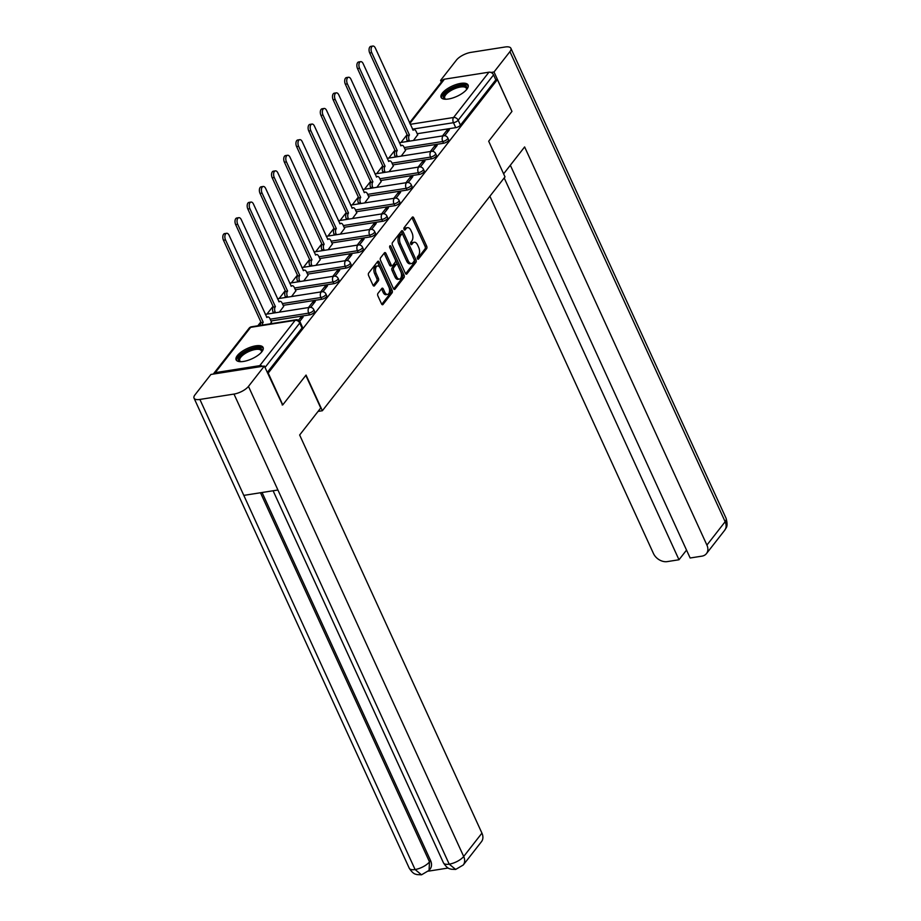 <?xml version="1.0" encoding="UTF-8"?>
<svg xmlns="http://www.w3.org/2000/svg" width="921" height="921" viewBox="0 0 921 921"><rect width="100%" height="100%" fill="white"/><g stroke="black" fill="none" stroke-linecap="round" stroke-linejoin="round"><path stroke-width="1.38" d="M417.432 258.663A1.312 0.714 81.1 0 0 418.169 259.273A1.312 0.714 81.1 0 0 418.468 259.077L426.619 248.647A1.865 1.025 81.1 0 0 426.665 246.091L413.725 217.84A1.865 1.025 81.1 0 0 412.677 216.976A1.865 1.025 81.1 0 0 412.24 217.252L404.1 227.683A1.312 0.714 81.1 0 0 404.066 229.467A1.312 0.714 81.1 0 0 404.803 230.077A1.312 0.714 81.1 0 0 405.102 229.882L406.161 228.535A5.975 3.27 81.1 0 1 407.531 227.648A5.975 3.27 81.1 0 1 410.904 230.411L411.986 232.771A5.975 3.27 81.1 0 1 411.837 240.934L410.778 242.281A1.312 0.714 81.1 0 0 410.743 244.065A1.312 0.714 81.1 0 0 411.48 244.675A1.312 0.714 81.1 0 0 411.791 244.479L412.838 243.132A5.975 3.27 81.1 0 1 414.208 242.246A5.975 3.27 81.1 0 1 417.593 245.009L418.675 247.369A5.975 3.27 81.1 0 1 418.514 255.531L417.466 256.878A1.312 0.714 81.1 0 0 417.432 258.663M466.855 89.268A14.84 5.653 -24.6 0 0 468.087 85.02A14.84 5.653 -24.6 0 0 456.563 84.387A14.84 5.653 -24.6 0 0 442.322 93.125A14.84 5.653 -24.6 0 0 441.101 97.373A14.84 5.653 -24.6 0 0 452.625 98.006A14.84 5.653 -24.6 0 0 466.855 89.268M261.875 351.718A14.84 5.653 -24.6 0 0 263.107 347.47A14.84 5.653 -24.6 0 0 251.583 346.837A14.84 5.653 -24.6 0 0 237.353 355.575A14.84 5.653 -24.6 0 0 236.121 359.823A14.84 5.653 -24.6 0 0 247.645 360.456A14.84 5.653 -24.6 0 0 261.875 351.718M377.955 293.396A1.865 1.025 81.1 0 0 377.909 295.94L381.536 303.872A1.865 1.025 81.1 0 0 382.595 304.736A1.865 1.025 81.1 0 0 383.021 304.46L392.07 292.866A1.865 1.025 81.1 0 0 392.116 290.322L379.187 262.071A1.865 1.025 81.1 0 0 378.128 261.207A1.865 1.025 81.1 0 0 377.702 261.483L368.653 273.065A1.865 1.025 81.1 0 0 368.607 275.621L372.982 285.188A1.865 1.025 81.1 0 0 374.041 286.051A1.865 1.025 81.1 0 0 374.467 285.775L378.347 280.824A1.865 1.025 81.1 0 0 378.393 278.269L376.217 273.525A4.996 2.74 81.1 0 1 377.495 265.962A4.996 2.74 81.1 0 1 380.327 268.276L388.835 286.868A4.996 2.74 81.1 0 1 387.557 294.432A4.996 2.74 81.1 0 1 384.736 292.118L383.32 289.021A1.865 1.025 81.1 0 0 382.261 288.158A1.865 1.025 81.1 0 0 381.835 288.434L377.955 293.396M497.398 79.609L511.961 111.418L488.683 141.224L505.007 176.89L322.373 410.731L306.048 375.077L282.77 404.883L268.207 373.063L497.398 79.609L495.82 79.851L493.552 74.9L458.174 120.202A3.799 1.451 155.4 0 1 453.466 122.7L412.47 129.147M405.39 273.341A1.865 1.025 81.1 0 0 406.437 274.193A1.865 1.025 81.1 0 0 406.875 273.928L415.924 262.335A1.865 1.025 81.1 0 0 415.97 259.791L403.03 231.539A1.865 1.025 81.1 0 0 401.97 230.676A1.865 1.025 81.1 0 0 401.544 230.952L392.496 242.534A1.865 1.025 81.1 0 0 392.45 245.09L405.39 273.341M403.997 277.601L394.948 289.194A1.865 1.025 81.1 0 1 394.522 289.47A1.865 1.025 81.1 0 1 393.463 288.607L380.523 260.355A1.865 1.025 81.1 0 1 380.58 257.799L384.448 252.838A1.865 1.025 81.1 0 1 384.874 252.573A1.865 1.025 81.1 0 1 385.934 253.425L391.183 264.891A1.865 1.025 81.1 0 0 392.231 265.755A1.865 1.025 81.1 0 0 392.668 265.478L395.236 262.186A1.865 1.025 81.1 0 0 395.282 259.63L389.825 247.703A1.312 0.714 81.1 0 1 390.159 245.734A1.312 0.714 81.1 0 1 390.895 246.333L404.043 275.057A1.865 1.025 81.1 0 1 403.997 277.601L402.419 277.854L393.704 289.021M407.094 134.662L401.003 142.467M394.913 150.261L388.812 158.067M382.722 165.872L376.631 173.666M370.541 181.472L364.44 189.277M358.35 197.071L352.259 204.876M346.169 212.67L340.068 220.476M333.978 228.281L327.888 236.087M321.797 243.881L315.696 251.686M309.606 259.48L303.516 267.286M297.425 275.091L291.324 282.897M285.234 290.691L279.144 298.496M273.053 306.29L266.952 314.096M260.862 321.901L257.822 325.792M262.554 366.328A3.799 2.832 -142 0 0 259.757 365.649L215.261 372.648A3.799 2.832 -142 0 0 213.718 373.512A3.799 2.832 -142 0 0 213.407 374.064M282.77 404.883L282.183 404.975M268.207 373.063L267.62 373.155M495.82 79.851L460.442 125.164A3.799 1.451 155.4 0 1 455.734 127.651L417.225 133.718M409.546 122.781L442.92 80.058A3.799 2.832 38 0 1 444.452 79.194L488.947 72.195A3.799 2.832 38 0 1 493.552 74.9M432.559 151.32L437.187 145.403L434.827 145.771L435.587 147.441M401.234 156.109L405.528 150.388M420.367 166.931L424.995 161.002L422.635 161.371L423.407 163.04M389.053 171.72L393.336 165.987M408.187 182.531L412.815 176.602L410.455 176.982L411.215 178.651M376.862 187.32L381.156 181.587M395.995 198.13L400.623 192.213L398.263 192.581L399.035 194.25M364.681 202.919L368.964 197.198M383.815 213.741L388.443 207.812L386.083 208.181L386.843 209.85M352.49 218.519L356.772 212.797M371.624 229.341L376.252 223.412L373.891 223.791L374.663 225.461M340.31 234.13L344.592 228.396M359.443 244.94L364.071 239.023L361.711 239.391L362.471 241.06M328.118 249.729L332.4 244.007M347.252 260.539L351.88 254.622L349.52 254.99L350.291 256.66M315.938 265.329L320.22 259.607M335.071 276.15L339.699 270.221L337.339 270.59L338.099 272.271M303.746 280.94L308.028 275.206M322.88 291.75L327.508 285.832L325.148 286.201L325.919 287.87M291.566 296.539L295.848 290.817M310.699 307.349L315.316 301.432L312.967 301.8L313.727 303.47M279.374 312.138L283.656 306.417M299.739 321.383L303.136 317.031L300.776 317.4L301.547 319.069M270.244 323.835L271.476 322.016M309.502 314.89L308.696 313.128A3.799 1.451 155.4 0 0 312.357 311.597A3.799 1.451 155.4 0 0 313.716 309.548L314.522 311.31A3.799 1.451 -24.6 0 1 313.163 313.347A3.799 1.451 -24.6 0 1 309.502 314.89L270.981 320.957M321.682 299.29L320.876 297.529A3.799 1.451 155.4 0 0 324.537 295.986A3.799 1.451 155.4 0 0 325.896 293.949L326.702 295.699A3.799 1.451 -24.6 0 1 325.343 297.748A3.799 1.451 -24.6 0 1 321.682 299.29L283.173 305.346M333.874 283.68L333.068 281.93A3.799 1.451 155.4 0 0 336.729 280.387A3.799 1.451 155.4 0 0 338.088 278.338L338.893 280.099A3.799 1.451 -24.6 0 1 337.535 282.148A3.799 1.451 -24.6 0 1 333.874 283.68L295.365 289.747M346.054 268.08L345.248 266.319A3.799 1.451 155.4 0 0 348.909 264.788A3.799 1.451 155.4 0 0 350.268 262.738L351.074 264.5A3.799 1.451 -24.6 0 1 349.715 266.549A3.799 1.451 -24.6 0 1 346.054 268.08L307.545 274.147M358.246 252.481L357.44 250.719A3.799 1.451 155.4 0 0 361.101 249.177A3.799 1.451 155.4 0 0 362.46 247.139L363.265 248.9A3.799 1.451 -24.6 0 1 361.907 250.938A3.799 1.451 -24.6 0 1 358.246 252.481L319.737 258.548M370.426 236.881L369.62 235.12A3.799 1.451 155.4 0 0 373.281 233.577A3.799 1.451 155.4 0 0 374.64 231.528L375.446 233.289A3.799 1.451 -24.6 0 1 374.087 235.339A3.799 1.451 -24.6 0 1 370.426 236.881L331.917 242.937M382.618 221.27L381.812 219.509A3.799 1.451 155.4 0 0 385.473 217.978A3.799 1.451 155.4 0 0 386.832 215.928L387.637 217.69A3.799 1.451 -24.6 0 1 386.279 219.739A3.799 1.451 -24.6 0 1 382.618 221.27L344.109 227.337M394.798 205.671L393.992 203.909A3.799 1.451 155.4 0 0 397.653 202.378A3.799 1.451 155.4 0 0 399.012 200.329L399.818 202.09A3.799 1.451 -24.6 0 1 398.459 204.128A3.799 1.451 -24.6 0 1 394.798 205.671L356.289 211.738M406.99 190.071L406.184 188.31A3.799 1.451 155.4 0 0 409.845 186.767A3.799 1.451 155.4 0 0 411.203 184.73L412.009 186.479A3.799 1.451 -24.6 0 1 410.651 188.529A3.799 1.451 -24.6 0 1 406.99 190.071L368.481 196.127M419.17 174.46L418.364 172.711A3.799 1.451 155.4 0 0 422.025 171.168A3.799 1.451 155.4 0 0 423.384 169.119L424.19 170.88A3.799 1.451 -24.6 0 1 422.831 172.929A3.799 1.451 -24.6 0 1 419.17 174.46L380.661 180.528M431.362 158.861L430.556 157.1A3.799 1.451 155.4 0 0 434.217 155.568A3.799 1.451 155.4 0 0 435.575 153.519L436.381 155.281A3.799 1.451 -24.6 0 1 435.023 157.318A3.799 1.451 -24.6 0 1 431.362 158.861L392.853 164.928M443.542 143.262L442.736 141.5A3.799 1.451 155.4 0 0 446.409 139.957A3.799 1.451 155.4 0 0 447.767 137.92L448.562 139.67A3.799 1.451 -24.6 0 1 447.203 141.719A3.799 1.451 -24.6 0 1 443.542 143.262L405.033 149.317M322.373 410.731L318.067 411.411M444.739 135.721L449.367 129.792L447.007 130.172L447.779 131.841M413.425 140.51L417.708 134.777M447.007 130.172L442.517 135.928M267.297 372.452L302.019 328.003A3.799 1.451 -24.6 0 0 302.33 326.909L300.062 321.959A3.799 1.451 155.4 0 1 299.751 323.041L265.029 367.491M434.827 145.771L430.326 151.528M422.635 161.371L418.146 167.138M410.455 176.982L405.954 182.738M398.263 192.581L393.762 198.337M386.083 208.181L381.582 213.948M373.891 223.791L369.39 229.548M361.711 239.391L357.21 245.147M349.52 254.99L345.018 260.758M337.339 270.59L332.838 276.358M325.148 286.201L320.646 291.957M312.967 301.8L308.466 307.568M300.776 317.4L298.542 320.266M414.208 242.246L412.643 242.499A5.975 3.27 81.1 0 0 411.273 243.374L412.838 243.132M410.743 244.053L411.273 243.374M407.531 227.648L405.954 227.901A5.975 3.27 81.1 0 0 404.584 228.776L406.161 228.535M404.054 229.456L404.584 228.776M417.42 258.651L425.042 248.889A1.865 1.025 81.1 0 0 425.088 246.344L412.159 218.093A1.865 1.025 81.1 0 0 411.917 217.678M405.631 273.756L414.346 262.589A1.865 1.025 81.1 0 0 414.392 260.033L401.464 231.781A1.865 1.025 81.1 0 0 401.222 231.367M414.07 261.219A1.312 0.714 81.1 0 0 414.105 259.434L402.753 234.636A1.312 0.714 81.1 0 0 402.005 234.038A1.312 0.714 81.1 0 0 401.706 234.222L400.6 235.649A5.975 3.27 81.1 0 0 400.439 243.812L408.199 260.77A5.975 3.27 81.1 0 0 411.583 263.521A5.975 3.27 81.1 0 0 412.953 262.646L414.07 261.219M400.785 234.371A1.312 0.714 81.1 0 0 400.439 234.279A1.312 0.714 81.1 0 0 400.14 234.475L401.706 234.222M411.583 263.521L410.018 263.774A5.975 3.27 81.1 0 1 406.633 261.011L398.874 244.065A5.975 3.27 81.1 0 1 399.023 235.903L400.14 234.475M392.231 265.755L390.665 265.996A1.865 1.025 81.1 0 1 389.606 265.133L384.356 253.678A1.865 1.025 81.1 0 0 384.115 253.263M389.733 247.473L402.465 275.298L404.043 275.057M396.617 276.772A4.996 2.74 81.1 0 0 399.449 279.086A4.996 2.74 81.1 0 0 400.727 271.522L397.722 264.972A1.865 1.025 81.1 0 0 396.663 264.108A1.865 1.025 81.1 0 0 396.237 264.385L393.67 267.677A1.865 1.025 81.1 0 0 393.624 270.221L396.617 276.772L395.051 277.025A4.996 2.74 81.1 0 0 397.872 279.328L399.449 279.086M396.663 264.108L395.097 264.362A1.865 1.025 81.1 0 0 394.672 264.626L396.237 264.385M395.051 277.025L392.047 270.475A1.865 1.025 81.1 0 1 392.093 267.919L394.672 264.626M402.419 277.854A1.865 1.025 81.1 0 0 402.465 275.298M387.557 294.432L385.991 294.674A4.996 2.74 81.1 0 1 383.159 292.371L381.743 289.275A1.865 1.025 81.1 0 0 381.501 288.86M377.495 265.962L375.918 266.215A4.996 2.74 81.1 0 0 374.651 273.767L376.217 273.525M373.235 285.602L376.77 281.066A1.865 1.025 81.1 0 0 376.816 278.522L374.651 273.767M381.778 304.287L390.504 293.12A1.865 1.025 81.1 0 0 390.55 290.564L377.61 262.312A1.865 1.025 81.1 0 0 377.368 261.898M407.531 141.431L407.197 140.694A3.799 2.084 -98.9 0 1 407.289 135.491L409.338 135.168A3.799 2.084 81.1 0 0 409.235 140.372L409.58 141.12M417.777 134.938L416.188 131.461A3.799 2.084 81.1 0 0 414.036 129.711A3.799 2.084 81.1 0 0 413.161 130.264L375.342 48.076A4.375 2.395 81.1 0 0 372.867 46.05A4.375 2.395 81.1 0 0 371.75 52.67L409.454 135.019M407.404 135.341L369.712 52.992A4.375 2.395 -98.9 0 1 370.829 46.372L372.867 46.05M395.351 157.042L395.005 156.294A3.799 2.084 -98.9 0 1 395.109 151.09L397.147 150.768A3.799 2.084 81.1 0 0 397.055 155.971L397.4 156.72M405.597 150.537L404.008 147.072A3.799 2.084 81.1 0 0 401.855 145.311A3.799 2.084 81.1 0 0 400.98 145.875L363.162 63.676A4.375 2.395 81.1 0 0 360.687 61.649A4.375 2.395 81.1 0 0 359.57 68.281L397.262 150.618M395.224 150.94L357.521 68.591A4.375 2.395 -98.9 0 1 358.637 61.972L360.687 61.649M383.159 172.641L382.825 171.893A3.799 2.084 -98.9 0 1 382.917 166.701L384.966 166.379A3.799 2.084 81.1 0 0 384.863 171.571L385.208 172.319M393.405 166.137L391.816 162.672A3.799 2.084 81.1 0 0 389.664 160.91A3.799 2.084 81.1 0 0 388.789 161.474L350.97 79.275A4.375 2.395 81.1 0 0 348.495 77.26A4.375 2.395 81.1 0 0 347.378 83.88L385.082 166.229M383.032 166.551L345.34 84.202A4.375 2.395 -98.9 0 1 346.457 77.583L348.495 77.26M503.614 173.839L524.625 146.934L706.914 545.082L725.149 521.723L509.923 51.634L494.024 71.988L511.892 111.257M489.891 196.242L653.45 553.498A11.409 8.496 -142 0 0 667.276 561.603L678.996 559.761L504.19 177.949M509.923 51.634A11.697 4.455 -24.6 0 0 510.89 48.283A11.697 4.455 -24.6 0 0 505.065 47.006L470.942 52.37A11.697 4.455 -24.6 0 0 456.471 60.049L440.572 80.403L442.932 80.035M490.974 72.471L494.024 71.988M510.338 165.239L690.151 557.999L701.871 556.157A11.409 8.496 -142 0 0 706.476 553.59A11.409 8.496 -142 0 0 706.914 545.082M686.536 550.102L678.996 559.761M440.572 80.403L441.332 82.073M305.807 375.377L320.738 407.991L299.647 435L481.936 833.137A11.409 8.496 38 0 1 481.499 841.644L463.251 865.003A11.409 8.496 38 0 0 463.689 856.484L481.936 833.137M199.88 399.438L243.8 495.383L277.923 490.007L233.992 394.073L199.88 399.438A11.697 4.455 -24.6 0 1 194.043 398.16A11.697 4.455 -24.6 0 1 195.01 394.81L210.909 374.456L264.362 366.04L282.54 404.918M233.992 394.073A11.697 4.455 -24.6 0 0 248.463 386.394L264.362 366.04M428.403 871.151L448.17 868.031M262.059 492.505L430.556 860.525A11.409 8.496 38 0 1 430.107 869.033L429.059 870.38L429.497 861.872L430.556 860.525M277.923 490.007L449.218 864.163L455.676 869.436L451.117 869.217C450.035 868.526 448.078 869.769 443.462 862.873A11.697 4.455 -24.6 0 0 449.218 864.163A11.697 4.455 -24.6 0 0 463.689 856.484L248.463 386.394M260.493 492.747L429.497 861.872A11.697 4.455 -24.6 0 1 415.106 869.539L421.53 874.812L416.891 874.593C415.843 873.96 413.667 874.95 409.269 868.25A11.697 4.455 -24.6 0 0 415.095 869.539L243.8 495.383M445.591 99.238A12.836 4.893 155.4 0 1 445.384 99.18A12.836 4.893 155.4 0 1 446.248 92.388A12.836 4.893 155.4 0 1 460.454 85.722A12.836 4.893 155.4 0 1 466.648 89.441A12.836 4.893 155.4 0 1 466.556 89.636M466.417 89.798A11.892 4.536 -24.6 0 0 466.348 88.324A11.892 4.536 -24.6 0 0 460.431 87.023A11.892 4.536 -24.6 0 0 448.976 91.835A11.892 4.536 -24.6 0 0 444.728 98.225A11.892 4.536 -24.6 0 0 445.799 99.238M468.282 85.86A14.748 5.618 -24.6 0 0 461.237 84.72A14.748 5.618 -24.6 0 0 447.594 90.304A14.748 5.618 -24.6 0 0 441.608 98.075M240.611 361.688A12.836 4.893 155.4 0 1 240.404 361.631A12.836 4.893 155.4 0 1 241.267 354.838A12.836 4.893 155.4 0 1 255.474 348.173A12.836 4.893 155.4 0 1 261.679 351.891A12.836 4.893 155.4 0 1 261.576 352.087M261.437 352.248A11.892 4.536 -24.6 0 0 261.368 350.774A11.892 4.536 -24.6 0 0 255.451 349.473A11.892 4.536 -24.6 0 0 243.996 354.286A11.892 4.536 -24.6 0 0 239.759 360.675A11.892 4.536 -24.6 0 0 240.818 361.688M263.302 348.311A14.748 5.618 -24.6 0 0 256.257 347.171A14.748 5.618 -24.6 0 0 242.614 352.755A14.748 5.618 -24.6 0 0 236.628 360.525M370.979 188.241L370.633 187.493A3.799 2.084 -98.9 0 1 370.737 182.3L372.775 181.978A3.799 2.084 81.1 0 0 372.683 187.17L373.017 187.919M381.225 181.748L379.636 178.271A3.799 2.084 81.1 0 0 377.483 176.521A3.799 2.084 81.1 0 0 376.608 177.074L338.79 94.886A4.375 2.395 81.1 0 0 336.315 92.86A4.375 2.395 81.1 0 0 335.198 99.48L372.89 181.828M370.852 182.151L333.149 99.802A4.375 2.395 -98.9 0 1 334.265 93.182L336.315 92.86M358.787 203.852L358.453 203.104A3.799 2.084 -98.9 0 1 358.545 197.9L360.595 197.578A3.799 2.084 81.1 0 0 360.491 202.781L360.836 203.529M369.033 197.347L367.444 193.882A3.799 2.084 81.1 0 0 365.292 192.121A3.799 2.084 81.1 0 0 364.417 192.685L326.598 110.485A4.375 2.395 81.1 0 0 324.123 108.459A4.375 2.395 81.1 0 0 323.006 115.079L360.71 197.428M358.66 197.75L320.969 115.401A4.375 2.395 -98.9 0 1 322.085 108.782L324.123 108.459M346.607 219.451L346.261 218.703A3.799 2.084 -98.9 0 1 346.365 213.511L348.403 213.188A3.799 2.084 81.1 0 0 348.311 218.381L348.645 219.129M356.853 212.947L355.264 209.481A3.799 2.084 81.1 0 0 353.1 207.72A3.799 2.084 81.1 0 0 352.236 208.284L314.418 126.085A4.375 2.395 81.1 0 0 311.943 124.07A4.375 2.395 81.1 0 0 310.826 130.69L348.518 213.039M346.48 213.35L308.777 131.012A4.375 2.395 -98.9 0 1 309.893 124.381L311.943 124.07M334.415 235.051L334.081 234.302A3.799 2.084 -98.9 0 1 334.173 229.11L336.223 228.788A3.799 2.084 81.1 0 0 336.119 233.98L336.464 234.728M344.661 228.558L343.073 225.081A3.799 2.084 81.1 0 0 340.92 223.331A3.799 2.084 81.1 0 0 340.045 223.884L302.226 141.684A4.375 2.395 81.1 0 0 299.751 139.67A4.375 2.395 81.1 0 0 298.634 146.289L336.338 228.638M334.288 228.961L296.597 146.612A4.375 2.395 -98.9 0 1 297.702 139.992L299.751 139.67M322.235 250.662L321.89 249.913A3.799 2.084 -98.9 0 1 321.993 244.71L324.031 244.387A3.799 2.084 81.1 0 0 323.939 249.591L324.273 250.339M332.469 244.157L330.892 240.68A3.799 2.084 81.1 0 0 328.728 238.93A3.799 2.084 81.1 0 0 327.864 239.483L290.046 157.295A4.375 2.395 81.1 0 0 287.559 155.269A4.375 2.395 81.1 0 0 286.454 161.889L324.146 244.238M322.108 244.56L284.405 162.211A4.375 2.395 -98.9 0 1 285.522 155.591L287.559 155.269M310.043 266.261L309.709 265.513A3.799 2.084 -98.9 0 1 309.801 260.309L311.851 259.987A3.799 2.084 81.1 0 0 311.747 265.19L312.092 265.939M320.289 259.757L318.701 256.291A3.799 2.084 81.1 0 0 316.548 254.53A3.799 2.084 81.1 0 0 315.673 255.094L277.854 172.895A4.375 2.395 81.1 0 0 275.379 170.869A4.375 2.395 81.1 0 0 274.262 177.5L311.966 259.837M309.917 260.159L272.213 177.822A4.375 2.395 -98.9 0 1 273.33 171.191L275.379 170.869M297.863 281.861L297.518 281.112A3.799 2.084 -98.9 0 1 297.621 275.92L299.659 275.598A3.799 2.084 81.1 0 0 299.567 280.79L299.901 281.538M308.098 275.356L306.509 271.891A3.799 2.084 81.1 0 0 304.356 270.129A3.799 2.084 81.1 0 0 303.493 270.693L265.674 188.494A4.375 2.395 81.1 0 0 263.187 186.479A4.375 2.395 81.1 0 0 262.071 193.099L299.774 275.448M297.736 275.77L260.033 193.422A4.375 2.395 -98.9 0 1 261.15 186.802L263.187 186.479M285.671 297.471L285.326 296.723A3.799 2.084 -98.9 0 1 285.429 291.52L287.479 291.197A3.799 2.084 81.1 0 0 287.375 296.401L287.72 297.149M295.917 290.967L294.329 287.49A3.799 2.084 81.1 0 0 292.176 285.74A3.799 2.084 81.1 0 0 291.301 286.293L253.482 204.105A4.375 2.395 81.1 0 0 251.007 202.079A4.375 2.395 81.1 0 0 249.89 208.699L287.594 291.048M285.545 291.37L247.841 209.021A4.375 2.395 -98.9 0 1 248.958 202.401L251.007 202.079M273.491 313.071L273.146 312.323A3.799 2.084 -98.9 0 1 273.238 307.119L275.287 306.797A3.799 2.084 81.1 0 0 275.195 312L275.529 312.749M283.726 306.566L282.137 303.101A3.799 2.084 81.1 0 0 279.984 301.34A3.799 2.084 81.1 0 0 279.121 301.904L241.302 219.705A4.375 2.395 81.1 0 0 238.815 217.678A4.375 2.395 81.1 0 0 237.699 224.31L275.402 306.647M273.364 306.969L235.661 224.632A4.375 2.395 -98.9 0 1 236.778 218.001L238.815 217.678M260.378 325.389A3.799 2.084 -98.9 0 1 261.057 322.73L263.107 322.408A3.799 2.084 81.1 0 0 262.427 325.067M271.545 322.166L269.957 318.701A3.799 2.084 81.1 0 0 267.804 316.939A3.799 2.084 81.1 0 0 266.929 317.503L229.11 235.304A4.375 2.395 81.1 0 0 226.635 233.289A4.375 2.395 81.1 0 0 225.518 239.909L263.222 322.258M261.173 322.58L223.469 240.231A4.375 2.395 -98.9 0 1 224.586 233.612L226.635 233.289M417.823 259.181L418.468 259.077M404.457 229.985L405.102 229.882M411.146 244.583L411.791 244.479M259.757 365.649L295.134 320.335L250.639 327.346L215.261 372.648M455.734 127.651L453.466 122.7A3.799 2.084 81.1 0 1 453.558 117.497L488.947 72.195M410.259 124.323L453.558 117.497A3.799 2.832 38 0 1 458.174 120.202L460.442 125.164M444.452 79.194L409.868 123.472M313.716 309.548A3.799 3.799 0 0 0 309.663 307.372A3.799 2.084 -98.9 0 0 308.788 307.936A3.799 2.084 -98.9 0 0 308.696 313.128L270.187 319.196M325.896 293.949A3.799 3.799 0 0 0 321.843 291.773A3.799 2.084 -98.9 0 0 320.98 292.325A3.799 2.084 -98.9 0 0 320.876 297.529L282.367 303.596M338.088 278.338A3.799 3.799 0 0 0 334.035 276.173A3.799 2.084 -98.9 0 0 333.16 276.726A3.799 2.084 -98.9 0 0 333.068 281.93L294.559 287.985M350.268 262.738A3.799 3.799 0 0 0 346.215 260.562A3.799 2.084 -98.9 0 0 345.352 261.127A3.799 2.084 -98.9 0 0 345.248 266.319L306.739 272.386M362.46 247.139A3.799 3.799 0 0 0 358.407 244.963A3.799 2.084 -98.9 0 0 357.532 245.527A3.799 2.084 -98.9 0 0 357.44 250.719L318.931 256.786M374.64 231.528A3.799 3.799 0 0 0 370.599 229.364A3.799 2.084 -98.9 0 0 369.724 229.916A3.799 2.084 -98.9 0 0 369.62 235.12L331.111 241.175M386.832 215.928A3.799 3.799 0 0 0 382.779 213.753A3.799 2.084 -98.9 0 0 381.904 214.317A3.799 2.084 -98.9 0 0 381.812 219.509L343.303 225.576M399.012 200.329A3.799 3.799 0 0 0 394.971 198.153A3.799 2.084 -98.9 0 0 394.096 198.717A3.799 2.084 -98.9 0 0 393.992 203.909L355.483 209.976M411.203 184.73A3.799 3.799 0 0 0 407.151 182.554A3.799 2.084 -98.9 0 0 406.276 183.106A3.799 2.084 -98.9 0 0 406.184 188.31L367.675 194.377M423.384 169.119A3.799 3.799 0 0 0 419.343 166.943A3.799 2.084 -98.9 0 0 418.468 167.507A3.799 2.084 -98.9 0 0 418.364 172.711L379.855 178.766M435.575 153.519A3.799 3.799 0 0 0 431.523 151.343A3.799 2.084 -98.9 0 0 430.648 151.907A3.799 2.084 -98.9 0 0 430.556 157.1L392.047 163.167M447.767 137.92A3.799 3.799 0 0 0 443.715 135.744A3.799 2.084 -98.9 0 0 442.84 136.296A3.799 2.084 -98.9 0 0 442.736 141.5L404.227 147.567M302.019 328.003L299.751 323.041A3.799 2.832 38 0 0 295.134 320.335A3.799 2.084 -98.9 0 1 296.009 319.783L251.514 326.782A3.799 3.799 0 0 0 249.107 328.198L213.718 373.512M249.107 328.198A3.799 2.832 -142 0 1 250.639 327.346A3.799 2.084 -98.9 0 1 251.514 326.782M412.159 218.093L413.725 217.84M425.088 246.344L426.665 246.091M425.042 248.889L426.619 248.647M401.464 231.781L403.03 231.539M414.392 260.033L415.97 259.791M414.346 262.589L415.924 262.335M405.954 274.067L406.875 273.928M399.023 235.903L400.6 235.649M398.874 244.065L400.439 243.812M406.633 261.011L408.199 260.77M394.027 289.332L394.948 289.194M384.356 253.678L385.934 253.425M389.606 265.133L391.183 264.891M389.629 246.529L390.895 246.333M392.093 267.919L393.67 267.677M392.047 270.475L393.624 270.221M381.743 289.275L383.32 289.021M383.159 292.371L384.736 292.118M376.816 278.522L378.393 278.269M376.77 281.066L378.347 280.824M373.558 285.924L374.467 285.775M377.61 262.312L379.187 262.071M390.55 290.564L392.116 290.322M390.504 293.12L392.07 292.866M382.1 304.598L383.021 304.46M407.289 135.491L409.338 135.168M407.197 140.694L409.235 140.372M369.712 52.992L371.75 52.67M395.109 151.09L397.147 150.768M395.005 156.294L397.055 155.971M357.521 68.591L359.57 68.281M382.917 166.701L384.966 166.379M382.825 171.893L384.863 171.571M345.34 84.202L347.378 83.88M706.476 553.59L724.712 530.231A11.409 8.496 38 0 0 725.149 521.723A11.697 4.455 -24.6 0 0 726.116 518.373L510.89 48.283M370.737 182.3L372.775 181.978M370.633 187.493L372.683 187.17M333.149 99.802L335.198 99.48M358.545 197.9L360.595 197.578M358.453 203.104L360.491 202.781M320.969 115.401L323.006 115.079M346.365 213.511L348.403 213.188M346.261 218.703L348.311 218.381M308.777 131.012L310.826 130.69M334.173 229.11L336.223 228.788M334.081 234.302L336.119 233.98M296.597 146.612L298.634 146.289M321.993 244.71L324.031 244.387M321.89 249.913L323.939 249.591M284.405 162.211L286.454 161.889M309.801 260.309L311.851 259.987M309.709 265.513L311.747 265.19M272.213 177.822L274.262 177.5M297.621 275.92L299.659 275.598M297.518 281.112L299.567 280.79M260.033 193.422L262.071 193.099M285.429 291.52L287.479 291.197M285.326 296.723L287.375 296.401M247.841 209.021L249.89 208.699M273.238 307.119L275.287 306.797M273.146 312.323L275.195 312M235.661 224.632L237.699 224.31M261.057 322.73L263.107 322.408M223.469 240.231L225.518 239.909M399.357 142.72L443.715 135.744M387.165 158.331L431.523 151.343M374.974 173.931L419.343 166.943M362.793 189.53L407.151 182.554M350.602 205.141L394.971 198.153M338.421 220.741L382.779 213.753M326.23 236.34L370.599 229.364M314.049 251.951L358.407 244.963M301.858 267.551L346.215 260.562M289.678 283.15L334.035 276.173M277.486 298.749L321.843 291.773M265.306 314.36L309.663 307.372M300.062 321.959A3.799 3.799 0 0 0 296.009 319.783M400.439 234.279L402.005 234.038M412.815 129.896L414.036 129.711M400.623 145.506L401.855 145.311M388.443 161.106L389.664 160.91M724.712 530.231C725.725 527.791 728.488 527.56 726.116 518.373M194.043 398.16L409.269 868.25M273.1 490.766L443.462 862.873M455.676 869.436L463.251 865.003M421.53 874.812L429.059 870.38M376.252 176.705L377.483 176.521M364.06 192.316L365.292 192.121M351.88 207.916L353.1 207.72M339.688 223.515L340.92 223.331M327.508 239.126L328.728 238.93M315.316 254.726L316.548 254.53M303.136 270.325L304.356 270.129M290.944 285.936L292.176 285.74M278.764 301.535L279.984 301.34M266.572 317.135L267.804 316.939"/></g></svg>
